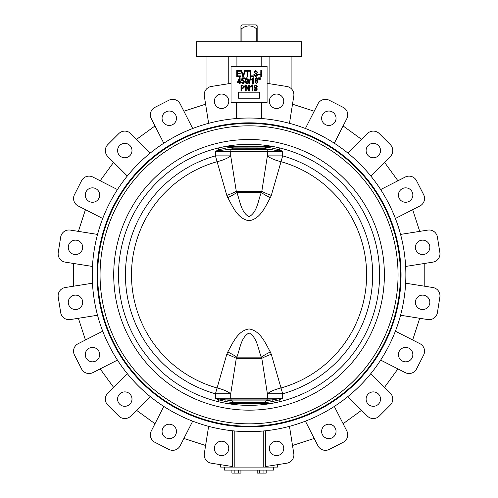 <?xml version="1.0" encoding="UTF-8"?>
<svg xmlns="http://www.w3.org/2000/svg" width="498" height="498" viewBox="0 0 498 498"><rect width="100%" height="100%" fill="white"/><g stroke="black" fill="none" stroke-linecap="round" stroke-linejoin="round"><path stroke-width="0.75" d="M224.225 402.975L226.559 403.405L271.547 403.405L279.801 401.687L279.801 399.77L272.219 401.606A2.403 0.996 80.4 0 1 272.288 399.906L225.818 399.906L232.603 400.902L265.502 400.902L282.671 398.207L279.801 399.77L279.39 398.985M270.339 351.974L271.304 354.271A18.021 4.233 -19.3 0 0 261.811 358.348L236.289 358.348L230.717 393.787L230.717 398.207L267.389 398.207L267.389 393.787L261.811 358.348L261.263 357.141C258.057 348.986 257.317 337.681 249.131 332.913C240.789 337.383 240.073 349.017 236.843 357.141L236.289 358.348A18.021 4.233 -160.7 0 0 226.802 354.271L227.76 351.974C232.753 343.222 237.577 330.765 249.05 328.929C260.622 330.846 265.322 343.209 270.339 351.974A18.021 4.04 -26.2 0 0 261.263 357.141L236.843 357.141A18.021 4.04 -153.8 0 0 227.76 351.974M264.924 403.405L264.924 402.602L232.578 402.558A2.403 1.892 99.1 0 0 232.118 400.859L231.309 399.906A2.403 2.036 -90 0 1 230.717 398.207L215.435 398.207L218.715 398.985L218.305 399.77L215.435 398.207L215.435 393.787L217.078 387.973A117.572 117.572 0 0 1 217.078 161.694A18.021 6.032 167.2 0 0 230.717 155.88L236.289 191.319L236.843 192.527C240.067 200.675 240.771 212.111 249.05 216.761C257.298 212.167 258.045 200.663 261.263 192.527L261.811 191.319L267.389 155.88L267.389 151.46L230.717 151.46A2.403 2.036 90 0 1 231.309 149.767L232.118 148.815L225.818 149.767L266.791 149.767A2.403 2.036 90 0 1 267.389 151.46L282.671 151.46L265.502 148.771L232.118 148.815A2.403 1.892 80.9 0 0 232.578 147.115L264.924 147.072L272.219 148.068L279.801 149.898L282.671 151.46L282.671 155.88L281.028 161.694A117.572 117.572 0 0 1 281.028 387.973A18.021 6.032 -12.8 0 0 267.389 393.787L282.671 393.787L282.671 398.207L267.389 398.207A2.403 2.036 -90 0 1 266.791 399.906L265.988 400.859A2.403 1.892 80.9 0 0 265.521 402.558L264.924 402.602A2.403 1.986 90 0 1 265.502 400.902M270.339 197.694C265.353 206.452 260.529 218.902 249.05 220.745C237.484 218.821 232.778 206.465 227.76 197.694A18.021 4.04 153.8 0 0 236.843 192.527L261.263 192.527A18.021 4.04 26.2 0 0 270.339 197.694L271.304 195.403A18.021 4.233 19.3 0 1 261.811 191.319L236.289 191.319A18.021 4.233 160.7 0 1 226.802 195.403L215.435 155.88L230.717 155.88L230.717 151.46L215.435 151.46L218.305 149.898L218.715 150.682L215.435 151.46L215.435 155.88A123.61 123.61 0 0 0 215.435 393.787L230.717 393.787A18.021 6.032 -167.2 0 0 217.078 387.973L226.802 354.271M257.161 41.72L257.161 28.504L256.202 28.504C251.44 25.056 246.666 25.056 241.897 28.504L240.939 28.504L240.939 25.803L241.897 24.9L240.939 25.803M256.202 41.72L256.202 28.504M273.682 467.093L273.682 470.093L224.417 470.093L224.417 467.093M269.331 101.262A7.209 7.209 0 0 0 276.546 108.471A7.209 7.209 0 0 0 283.754 101.262A7.209 7.209 0 0 0 276.546 94.054A7.209 7.209 0 0 0 269.331 101.262M321.627 118.256A7.209 7.209 0 0 0 328.836 125.465A7.209 7.209 0 0 0 336.044 118.256A7.209 7.209 0 0 0 328.836 111.042A7.209 7.209 0 0 0 321.627 118.256M366.105 150.57A7.209 7.209 0 0 0 373.313 157.779A7.209 7.209 0 0 0 380.528 150.57A7.209 7.209 0 0 0 373.313 143.362A7.209 7.209 0 0 0 366.105 150.57M398.425 195.054A7.209 7.209 0 0 0 405.633 202.263A7.209 7.209 0 0 0 412.842 195.054A7.209 7.209 0 0 0 405.633 187.846A7.209 7.209 0 0 0 398.425 195.054M429.83 247.344A7.209 7.209 0 0 1 422.621 254.553A7.209 7.209 0 0 1 415.413 247.344A7.209 7.209 0 0 1 422.621 240.136A7.209 7.209 0 0 1 429.83 247.344M415.413 302.323A7.209 7.209 0 0 0 422.621 309.538A7.209 7.209 0 0 0 429.83 302.323A7.209 7.209 0 0 0 422.621 295.115A7.209 7.209 0 0 0 415.413 302.323M398.425 354.62A7.209 7.209 0 0 0 405.633 361.828A7.209 7.209 0 0 0 412.842 354.62A7.209 7.209 0 0 0 405.633 347.405A7.209 7.209 0 0 0 398.425 354.62M366.105 399.097A7.209 7.209 0 0 0 373.313 406.306A7.209 7.209 0 0 0 380.528 399.097A7.209 7.209 0 0 0 373.313 391.889A7.209 7.209 0 0 0 366.105 399.097M321.627 431.417A7.209 7.209 0 0 0 328.836 438.626A7.209 7.209 0 0 0 336.044 431.417A7.209 7.209 0 0 0 328.836 424.209A7.209 7.209 0 0 0 321.627 431.417M269.331 448.405A7.209 7.209 0 0 0 276.546 455.614A7.209 7.209 0 0 0 283.754 448.405A7.209 7.209 0 0 0 276.546 441.197A7.209 7.209 0 0 0 269.331 448.405M214.352 448.405A7.209 7.209 0 0 0 221.56 455.614A7.209 7.209 0 0 0 228.769 448.405A7.209 7.209 0 0 0 221.56 441.197A7.209 7.209 0 0 0 214.352 448.405M162.062 431.417A7.209 7.209 0 0 0 169.27 438.626A7.209 7.209 0 0 0 176.479 431.417A7.209 7.209 0 0 0 169.27 424.209A7.209 7.209 0 0 0 162.062 431.417M117.578 399.097A7.209 7.209 0 0 0 124.786 406.306A7.209 7.209 0 0 0 131.995 399.097A7.209 7.209 0 0 0 124.786 391.889A7.209 7.209 0 0 0 117.578 399.097M85.264 354.62A7.209 7.209 0 0 0 92.472 361.828A7.209 7.209 0 0 0 99.681 354.62A7.209 7.209 0 0 0 92.472 347.405A7.209 7.209 0 0 0 85.264 354.62M68.27 302.323A7.209 7.209 0 0 0 75.478 309.538A7.209 7.209 0 0 0 82.687 302.323A7.209 7.209 0 0 0 75.478 295.115A7.209 7.209 0 0 0 68.27 302.323M68.27 247.344A7.209 7.209 0 0 0 75.478 254.553A7.209 7.209 0 0 0 82.687 247.344A7.209 7.209 0 0 0 75.478 240.136A7.209 7.209 0 0 0 68.27 247.344M85.264 195.054A7.209 7.209 0 0 0 92.472 202.263A7.209 7.209 0 0 0 99.681 195.054A7.209 7.209 0 0 0 92.472 187.846A7.209 7.209 0 0 0 85.264 195.054M117.578 150.57A7.209 7.209 0 0 0 124.786 157.779A7.209 7.209 0 0 0 131.995 150.57A7.209 7.209 0 0 0 124.786 143.362A7.209 7.209 0 0 0 117.578 150.57M162.062 118.256A7.209 7.209 0 0 0 169.27 125.465A7.209 7.209 0 0 0 176.479 118.256A7.209 7.209 0 0 0 169.27 111.042A7.209 7.209 0 0 0 162.062 118.256M214.352 101.262A7.209 7.209 0 0 0 221.56 108.471A7.209 7.209 0 0 0 228.769 101.262A7.209 7.209 0 0 0 221.56 94.054A7.209 7.209 0 0 0 214.352 101.262M231.028 83.34L211.308 86.465A8.41 8.41 0 0 0 204.317 96.089L208.631 123.323M150.352 114.839A8.41 8.41 0 0 0 151.268 118.661L163.792 143.231A156.808 156.808 0 0 1 192.695 128.503L180.176 103.933A8.41 8.41 0 0 0 168.866 100.254L154.946 107.344A8.41 8.41 0 0 0 150.352 114.839M220.608 464.678L220.608 467.093L234.832 467.093L234.832 431L232.404 430.758L232.404 466.545L211.308 463.208A8.41 8.41 0 0 1 204.317 453.585L208.631 426.344M105.333 150.57A8.41 8.41 0 0 0 107.792 156.521L127.295 176.018A156.808 156.808 0 0 1 150.234 153.079L130.737 133.576A8.41 8.41 0 0 0 118.841 133.576L107.792 144.625A8.41 8.41 0 0 0 105.333 150.57M154.946 442.324A8.41 8.41 0 0 1 151.268 431.013L163.792 406.436A156.808 156.808 0 0 0 192.695 421.171L180.176 445.741A8.41 8.41 0 0 1 168.866 449.414L154.946 442.324M107.792 405.048A8.41 8.41 0 0 1 107.792 393.152L127.295 373.649A156.808 156.808 0 0 0 150.234 396.589L130.737 416.091A8.41 8.41 0 0 1 118.841 416.091L107.792 405.048M74.47 355.024A8.41 8.41 0 0 1 78.149 343.707L102.719 331.189A156.808 156.808 0 0 0 117.447 360.098L92.877 372.616A8.41 8.41 0 0 1 81.56 368.943L74.47 355.024M58.235 297.15A8.41 8.41 0 0 1 65.226 287.527L92.466 283.213A156.808 156.808 0 0 0 97.54 315.253L70.305 319.567A8.41 8.41 0 0 1 60.681 312.576L58.235 297.15M58.135 253.837A8.41 8.41 0 0 0 65.226 262.141L92.466 266.455A156.808 156.808 0 0 1 97.54 234.415L70.305 230.101A8.41 8.41 0 0 0 60.681 237.092L58.235 252.517A8.41 8.41 0 0 0 58.135 253.837M73.555 198.465A8.41 8.41 0 0 0 78.149 205.96L102.719 218.479A156.808 156.808 0 0 1 117.447 189.57L92.877 177.051A8.41 8.41 0 0 0 81.56 180.73L74.47 194.65A8.41 8.41 0 0 0 73.555 198.465M249.05 56.741L301.62 56.741L301.62 41.72L196.48 41.72L196.48 56.741L249.05 56.741M97.048 274.834A152.002 152.002 0 0 0 249.05 426.836A152.002 152.002 0 0 0 401.058 274.834A152.002 152.002 0 0 0 249.05 122.832A152.002 152.002 0 0 0 97.048 274.834M379.576 274.834A130.526 130.526 0 0 0 249.05 144.308A130.526 130.526 0 0 0 118.524 274.834A130.526 130.526 0 0 0 249.05 405.36A130.526 130.526 0 0 0 379.576 274.834A130.526 130.526 0 0 1 249.05 405.36A130.526 130.526 0 0 1 118.524 274.834M398.051 274.834A149.002 149.002 0 0 0 249.05 125.832A149.002 149.002 0 0 0 100.054 274.834A149.002 149.002 0 0 0 249.05 423.835A149.002 149.002 0 0 0 398.051 274.834M405.864 274.834A156.808 156.808 0 0 0 249.05 118.026A156.808 156.808 0 0 0 92.242 274.834A156.808 156.808 0 0 0 249.05 431.642A156.808 156.808 0 0 0 405.864 274.834M261.537 102.401L261.537 118.524L261.195 118.493L261.195 102.401M236.911 102.401L236.911 118.493L236.562 118.524L236.562 102.401M222.295 402.589L218.305 401.687L218.305 399.77L225.887 401.606A2.403 0.996 -80.4 0 0 225.818 399.906L218.715 398.985M218.715 150.682L225.818 149.767A2.403 0.996 80.4 0 0 225.887 148.068L218.305 149.898L218.305 147.981L226.559 146.263L271.547 146.263L273.881 146.692M275.811 147.084L279.801 147.981L279.39 150.682M231.028 66.359L231.028 102.401L267.077 102.401L267.077 66.359L231.028 66.359M234.832 467.093L277.498 467.093L277.498 464.678M228.24 56.741L228.24 83.782M236.911 66.359L236.911 56.741M269.866 83.782L269.866 56.741M261.195 66.359L261.195 56.741M289.475 123.323L293.789 96.089A8.41 8.41 0 0 0 286.792 86.465L267.077 83.34M263.274 467.093L263.274 431L265.702 430.758L265.702 466.545L286.792 463.208A8.41 8.41 0 0 0 293.789 453.585L289.475 426.344M305.405 421.171L317.923 445.741A8.41 8.41 0 0 0 329.24 449.414L343.159 442.324A8.41 8.41 0 0 0 346.832 431.013L334.314 406.436M347.865 396.589L367.368 416.091A8.41 8.41 0 0 0 379.264 416.091L390.308 405.048A8.41 8.41 0 0 0 390.308 393.152L370.811 373.649M380.659 360.098L405.229 372.616A8.41 8.41 0 0 0 416.54 368.943L423.63 355.024A8.41 8.41 0 0 0 419.957 343.707L395.387 331.189M395.387 218.479L419.957 205.96A8.41 8.41 0 0 0 423.63 194.65L416.54 180.73A8.41 8.41 0 0 0 405.229 177.051L380.659 189.57M370.811 176.018L390.308 156.521A8.41 8.41 0 0 0 390.308 144.625L379.264 133.576A8.41 8.41 0 0 0 367.368 133.576L347.865 153.079M334.314 143.231L346.832 118.661A8.41 8.41 0 0 0 343.159 107.344L329.24 100.254A8.41 8.41 0 0 0 317.923 103.933L305.405 128.503M400.56 315.253L427.801 319.567A8.41 8.41 0 0 0 437.425 312.576L439.865 297.15A8.41 8.41 0 0 0 432.874 287.527L405.64 283.213M400.56 234.415L427.801 230.101A8.41 8.41 0 0 1 437.425 237.092L439.865 252.517A8.41 8.41 0 0 1 432.874 262.141L405.64 266.455M424.788 263.423L424.788 286.244M412.661 209.677L419.714 231.383M419.714 318.29L412.661 339.991M314.207 111.228L292.507 104.175M343.116 125.957L361.579 139.365M183.893 111.228L205.599 104.175M206.994 88.519L206.994 56.741M291.106 56.741L291.106 88.519M136.527 139.365L154.99 125.957M314.207 438.445L292.507 445.492M205.599 445.492L183.893 438.445M384.518 162.311L397.933 180.768M100.173 180.768L113.588 162.311M397.933 368.9L384.518 387.357M361.579 410.302L343.116 423.711M154.99 423.711L136.527 410.302M113.588 387.357L100.173 368.9M85.444 339.991L78.391 318.29M73.318 286.244L73.318 263.423M78.391 231.383L85.444 209.677M266.2 470.093L266.2 473.1L257.18 473.1L257.18 470.093M259.433 473.1L259.433 470.093M263.946 473.1L263.946 470.093M238.667 470.093L238.667 473.1L240.92 473.1L240.92 470.093M238.667 473.1L234.16 473.1L234.16 470.093M234.16 473.1L231.906 473.1L231.906 470.093M240.117 83.776L239.494 83.776L239.494 82.294L237.384 82.294L239.532 77.694L240.117 77.694L240.117 81.591L240.82 81.591L240.82 82.294L240.117 82.294L240.117 83.776M238 81.591L239.494 81.591L239.494 78.877L238 81.591M242.993 83.857L241.443 82.139L242.065 82.064L242.987 83.234L244.02 81.765L243.005 80.421L241.524 80.925L241.991 77.85L244.412 77.85L244.412 78.553L242.514 78.553L242.289 80.035L243.18 79.798L244.643 81.734L242.993 83.857M246.865 83.857C245.582 83.353 245.053 82.326 245.265 80.776C245.066 79.226 245.595 78.192 246.871 77.694L247.979 78.329L248.465 80.776C248.67 82.332 248.135 83.359 246.865 83.857M245.894 80.776L246.884 83.234L247.842 80.776L246.846 78.317L245.894 80.776M249.268 83.857L248.788 83.857L250.289 77.694L250.768 77.694L249.268 83.857M253.301 77.694L253.301 83.776L252.679 83.776L252.679 79.02L251.434 79.954L251.434 79.25L253.301 77.694M254.864 82.014L255.829 80.483L255.101 79.244L256.458 77.694L257.827 79.269L257.105 80.483L258.064 82.033L256.47 83.857L254.864 82.014M255.723 79.232L256.47 80.19L257.205 79.269L256.458 78.317L255.723 79.232M255.486 82.008L256.47 83.234L257.441 82.033L256.451 80.813L255.486 82.008M259.172 79.879L258.842 79.879L258.686 77.769L259.315 77.769L259.172 79.879M260.18 79.879L259.85 79.879L259.701 77.769L260.329 77.769L260.18 79.879M241.598 90.991L240.976 90.991L240.976 84.977L243.79 85.096L244.723 86.72L242.868 88.569L241.598 88.569L241.598 90.991M241.598 87.866L242.906 87.866L244.095 86.752L242.893 85.681L241.598 85.681L241.598 87.866M246.205 90.991L245.582 90.991L245.582 84.977L246.242 84.977L248.776 89.771L248.776 84.977L249.405 84.977L249.405 90.991L248.732 90.991L246.205 86.204L246.205 90.991M252.604 84.903L252.604 90.991L251.976 90.991L251.976 86.229L250.731 87.162L250.731 86.465L252.604 84.903M255.904 84.903L257.285 86.384L256.657 86.465L255.823 85.525L254.982 86.185L254.702 87.86L255.897 87.088L257.36 89.03L255.848 91.066C254.54 90.636 253.98 89.665 254.161 88.14C253.949 86.496 254.528 85.419 255.904 84.903M254.789 89.005L255.816 90.443L256.738 89.049L255.773 87.71L254.789 89.005M240.428 76.568L236.762 76.568L236.762 70.56L240.353 70.56L240.353 71.264L237.384 71.264L237.384 73.138L240.198 73.138L240.198 73.841L237.384 73.841L237.384 75.864L240.428 75.864L240.428 76.568M243.478 76.568L242.831 76.568L241.038 70.56L241.679 70.56L243.124 75.864L244.723 70.56L245.371 70.56L243.478 76.568M247.842 76.568L247.22 76.568L247.22 71.264L245.582 71.264L245.582 70.56L249.479 70.56L249.479 71.264L247.842 71.264L247.842 76.568M253.301 76.568L250.183 76.568L250.183 70.56L250.805 70.56L250.805 75.864L253.301 75.864L253.301 76.568M255.86 76.648L253.849 74.619L254.472 74.538L255.916 75.945L257.13 74.918L254.005 72.129L255.748 70.486L257.597 72.278L256.974 72.353L255.773 71.183L254.634 72.142L254.827 72.752L256.825 73.461L257.752 74.899L255.86 76.648M260.168 74.775L258.3 74.775L258.3 74.071L260.168 74.071L260.168 74.775M261.419 71.419L260.796 71.419L260.796 70.56L261.419 70.56L261.419 71.419M261.419 76.568L260.796 76.568L260.796 72.198L261.419 72.198L261.419 76.568M238.536 92.192L238.536 98.199L259.564 98.199L259.564 92.192L238.536 92.192M257.161 25.803L256.202 24.9L257.161 25.803L257.161 28.504M241.897 24.9L256.202 24.9M240.939 41.72L240.939 28.504M241.897 41.72L241.897 28.504M271.304 195.403L281.028 161.694A18.021 6.032 12.8 0 1 267.389 155.88L282.671 155.88A123.61 123.61 0 0 1 282.671 393.787L271.304 354.271M272.219 401.606L265.521 402.558M232.578 402.558L225.887 401.606M272.219 148.068A2.403 0.996 -80.4 0 0 272.288 149.767L266.791 149.767L265.988 148.815A2.403 1.892 -80.9 0 1 265.521 147.115M225.887 148.068L232.578 147.115M232.603 400.902A2.403 1.986 90 0 1 233.182 402.602L233.182 403.405M233.182 146.263L233.182 147.072A2.403 1.986 -90 0 1 232.603 148.771M264.924 146.263L264.924 147.072A2.403 1.986 -90 0 0 265.502 148.771M97.652 274.834A151.404 151.404 0 0 0 249.05 426.238A151.404 151.404 0 0 0 400.454 274.834A151.404 151.404 0 0 0 249.05 123.429A151.404 151.404 0 0 0 97.652 274.834M384.381 274.834A135.332 135.332 0 0 0 249.05 139.502A135.332 135.332 0 0 0 113.718 274.834A135.332 135.332 0 0 0 249.05 410.165A135.332 135.332 0 0 0 384.381 274.834M227.76 197.694L226.802 195.403"/></g></svg>
